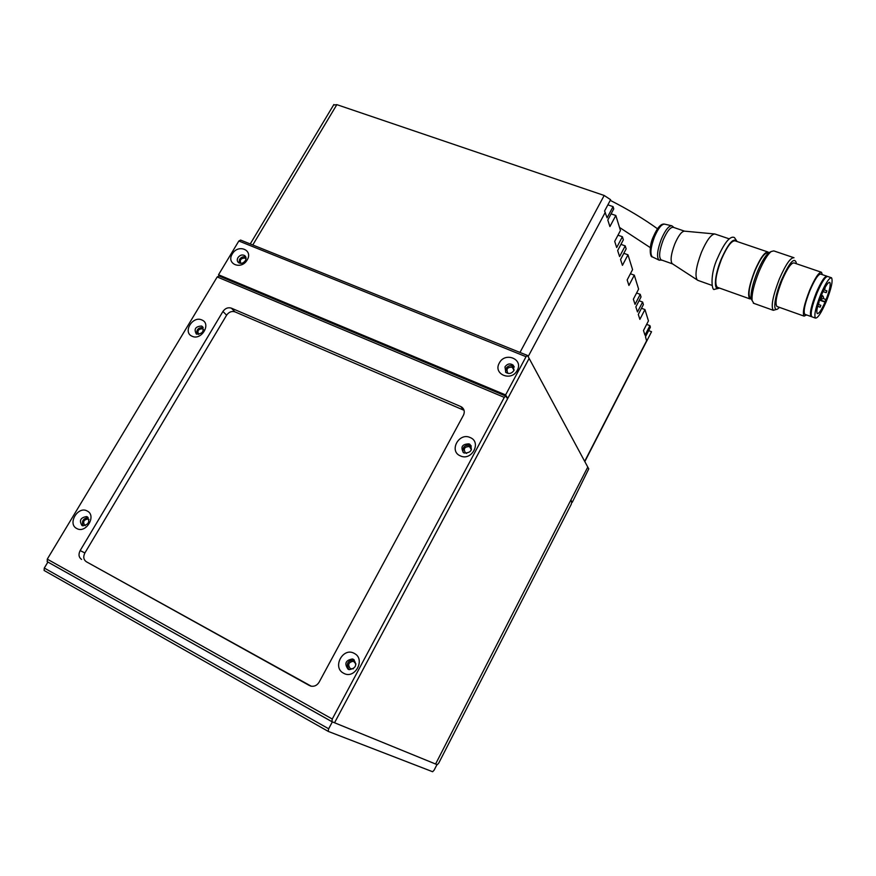 <?xml version="1.0" encoding="UTF-8"?>
<svg xmlns="http://www.w3.org/2000/svg" width="876" height="876" viewBox="0 0 876 876"><rect width="100%" height="100%" fill="white"/><g stroke="black" fill="none" stroke-linecap="round" stroke-linejoin="round"><path stroke-width="1.31" d="M333.537 105.043L336.844 104.649L604.177 195.468L610.616 199.706L604.582 211.006L607.09 217.828L613.069 206.626L613.758 208.86L607.802 220.04L609.915 226.577L615.817 215.496L620.46 230.498L614.7 241.382L616.682 247.536L622.398 236.739L623.351 239.816L617.668 250.569L619.595 256.558L625.223 245.882L626.154 248.883L620.558 259.515L622.442 265.351L627.982 254.796L632.571 269.611L627.161 279.959L628.924 285.445L634.301 275.173L638.615 289.113L633.37 299.198L635.034 304.355L640.236 294.347L641.035 296.942L635.856 306.907L637.487 311.944L642.623 302.045L643.4 304.574L638.297 314.44L639.885 319.357L644.944 309.556L648.448 320.901L643.488 330.526L644.999 335.19L649.915 325.631L646.652 324.394M649.915 325.631L650.397 327.186L645.492 336.734L646.685 341.191L651.547 331.708L648.645 330.613M644.944 309.556L641.484 308.275M642.623 302.045L639.064 300.731M634.301 275.173L630.402 273.761M627.982 254.796L623.822 253.317M625.223 245.882L620.942 244.371M640.236 294.347L636.589 293.011M615.817 215.496L611.098 213.864M613.069 206.626L607.867 204.842M622.398 236.739L617.974 235.184M684.517 231.144L673.403 227.344C670.534 226.829 667.14 231.023 663.231 239.904C659.31 250.525 658.599 257.172 661.084 259.844L661.479 259.986M714.685 233.958L684.43 231.144C681.594 231.417 678.385 235.677 674.805 243.922C671.093 253.788 670.184 260.336 672.078 263.566L672.691 263.972M729.325 238.885L714.794 233.969C711.027 234.385 706.593 240.462 701.49 252.211C696.168 266.249 694.723 275.48 697.154 279.893L698.172 280.473M767.705 251.916L735.216 240.878C731.668 240.342 727.102 246.43 721.517 259.154C715.802 274.33 714.378 283.704 717.269 287.273L717.773 287.448M768.778 252.759L768.11 252.058C764.847 251.62 760.39 257.829 754.762 270.695C748.914 286.003 747.261 295.398 749.812 298.869L751.389 298.836M831.247 277.692L827.809 276.52C825.499 276.312 821.929 281.754 817.089 292.847C811.932 306.02 810.158 313.991 811.778 316.784L812.085 316.893M820.834 294.15C815.665 307.334 813.87 315.305 815.447 318.087C817.768 318.284 821.338 312.841 826.145 301.771C831.313 288.664 833.109 280.67 831.521 277.78C829.243 277.582 825.674 283.047 820.834 294.15M823.341 298.431L826.046 299.767C829.714 290.131 830.941 284.328 829.736 282.346C827.962 282.192 825.203 286.419 821.447 295.026C817.439 305.242 816.049 311.429 817.275 313.597C818.918 313.827 821.524 309.995 825.082 302.089L819.487 300.139M826.035 277.134C823.615 278.371 820.418 283.583 816.465 292.77C811.844 304.465 810.081 311.987 811.143 315.349M796.251 263.687L796.164 262.395C794.116 257.051 789.243 262.877 781.567 279.849C774.428 296.745 772.501 312.995 777.888 308.779L779.454 307.366M776.815 309.294L773.311 310.312C770.749 306.534 772.796 296.044 779.421 278.842C785.75 264.377 790.612 257.347 794.006 257.741M752.112 300.643L751.104 298.168C750.699 292.146 752.834 283.255 757.488 271.505C761.627 261.771 765.416 255.507 768.865 252.693L770.223 252.014M793.601 257.61L773.793 250.897L771.198 251.521C767.496 254.533 763.423 261.278 758.966 271.746C753.951 284.393 751.652 293.953 752.079 300.413L753.842 303.37M768.307 253.153L767.759 252.967C764.617 252.54 760.346 258.519 754.926 270.881C749.308 285.609 747.721 294.632 750.174 297.982L750.612 298.136M822.312 274.637L821.502 272.272C818.918 272.031 814.998 277.944 809.731 290.033C804.135 304.366 802.252 313.06 804.08 316.126L806.632 314.955M821.184 272.173L794.072 262.942C791.269 262.614 787.25 268.439 782.016 280.408C776.519 294.643 774.822 303.337 776.924 306.469L777.308 306.611M826.791 276.17L820.779 274.122C818.414 273.892 814.822 279.324 809.993 290.394C804.858 303.523 803.139 311.506 804.814 314.309L805.132 314.429M827.262 276.433L827.064 276.269C824.754 276.06 821.173 281.503 816.333 292.595C811.187 305.757 809.424 313.728 811.045 316.521L811.592 316.63M825.685 299.242L825.082 302.089M819.618 299.789L824.71 301.563M471.419 449.716L469.492 446.563C464.488 446.661 463.141 448.775 465.441 452.903L466.634 453.407M355.963 663.997L353.466 661.238C348.484 662.157 347.444 664.643 350.345 668.684L353.367 668.804M514.048 370.23L512.099 367.132C507.445 367.11 505.989 369.07 507.762 373.001L508.496 373.483M332.267 719.021L331.916 721.682L435.591 764.025L587.774 467.072L529.137 358.404L334.544 722.755L507.554 398.821L505.824 396.094L504.28 397.375L217.204 276.947L47.271 559.14L332.267 719.021L504.28 397.375M198.699 334.446C196.969 330.876 198.272 328.982 202.597 328.763L203.528 329.485M85.257 525.633L84.786 525.436C82.585 521.822 83.724 519.665 88.191 518.953L89.002 519.413M240.845 263.38C239.52 259.953 240.889 258.19 244.941 258.07L245.992 258.902M201.874 319.981C192.643 315.437 182.416 332.398 192.107 336.253C201.392 340.884 211.642 323.737 201.874 319.981M201.546 326.036C195.468 326.43 193.727 329.069 196.323 333.964L196.684 334.15C202.75 333.767 204.502 331.139 201.951 326.244L201.546 326.036M196.793 334.194C196.301 329.54 198.436 327.361 203.188 327.624M87.217 511.015C78.084 505.583 67.102 523.804 76.727 528.491C85.914 534.031 96.929 515.603 87.217 511.015M87.184 516.785L86.658 516.566C80.515 517.541 78.939 520.519 81.961 525.501L82.519 525.742C88.662 524.713 90.217 521.735 87.184 516.785M83.143 525.885C81.424 521.275 83.089 518.504 88.147 517.563M470.182 437.551C458.947 432.065 448.621 451.162 460.338 455.87C471.66 461.455 481.975 442.128 470.182 437.551M469.076 443.88C462.167 444.033 460.305 446.946 463.492 452.64L464.17 453.012C471.047 452.903 472.93 449.99 469.821 444.296L469.076 443.88M463.108 452.355C462.364 447.067 464.718 444.723 470.16 445.315L471.288 446.037M354.233 653.387C343.031 646.795 331.873 667.446 343.589 673.217C354.868 679.951 366.037 659.026 354.233 653.387M353.422 659.354L352.426 658.96C345.549 660.23 344.115 663.647 348.111 669.231L349.185 669.647C356.028 668.3 357.441 664.873 353.422 659.354M348.944 669.582C345.845 663.92 347.509 660.657 353.926 659.792L354.189 659.869M217.204 276.947L219.055 275.973L505.682 396.029M331.84 721.649L47.304 561.724L47.271 559.14M464.083 410.417L460.71 406.53L231.33 308.133L234.965 311.856C231.691 310.87 228.91 311.976 226.61 315.174L84.895 552.942C83.023 556.753 83.505 559.687 86.341 561.746L311.254 686.215M460.71 406.53L461.937 407.23C464.411 409.366 464.904 412.048 463.426 415.257L319.16 682.108C317.189 685.306 314.517 686.664 311.166 686.193L310.301 685.941M86.341 561.746L309.469 685.558M81.588 559.425C78.741 557.366 78.271 554.409 80.154 550.577L84.895 552.942M226.61 315.174L222.931 311.473L80.154 550.577M222.931 311.473C225.241 308.253 228.045 307.147 231.33 308.133M463.163 409.924L234.965 311.856M44.293 568.042L328.664 728.777L332.354 721.868L436.982 764.595L434.157 770.103L432.645 771.734L328.314 731.427L44.107 570.473L44.293 568.042L47.906 562.042M328.664 728.777L328.171 731.318M328.226 731.372L44.107 570.473M232.304 253.941C225.822 263.928 241.349 270.366 247.131 259.997C253.558 249.934 238.02 243.67 232.304 253.941M237.954 257.643C236.87 259.734 237.078 261.431 238.601 262.723C241.097 263.972 243.342 263.293 245.346 260.665C246.43 258.584 246.222 256.898 244.722 255.606C242.225 254.336 239.969 255.015 237.954 257.643M239.06 263.008L239.542 259.427C241.316 257.018 243.408 256.252 245.838 257.106M499.309 363.036C492.706 374.238 511.496 382.024 517.234 370.362C523.76 359.072 504.981 351.495 499.309 363.036M504.959 366.88L505.813 372.388C508.901 374.271 511.595 373.647 513.894 370.537L513.084 365.073C510.007 363.146 507.292 363.748 504.959 366.88M505.54 372.125L505.934 368.522C508.255 365.391 510.96 364.788 514.037 366.715L514.311 366.989M526.038 356.696L527.494 355.47L529.137 358.404L507.773 398.416L505.605 394.923L526.038 356.696L238.841 241.009L218.518 274.768L220.04 276.389M238.841 241.009L240.593 240.079L527.374 355.415M505.605 394.923L218.518 274.768M507.773 398.416L507.127 398.153M588.76 468.89L587.774 467.072L570.867 500.065L572.269 502.32L588.76 468.89M571.251 504.313L438.745 763.095L437.255 764.704L435.591 764.025L570.703 500.393L571.754 502.09L571.251 504.313M605.294 212.255L528.151 356.587M584.686 461.334L646.729 340.545M336.844 104.649L252.781 244.973M519.983 352.437L604.177 195.468M671.607 225.734L664.61 224.146C661.643 223.982 658.27 228.22 654.492 236.849C650.671 247.174 649.926 253.843 652.248 256.843L652.773 257.095M659.343 260.26L658.894 260.03C656.507 256.909 657.328 249.945 661.347 239.115C665.3 230.07 668.815 225.625 671.87 225.789L674.005 227.552M736.65 241.371C733.519 237.418 728.416 243.276 721.331 258.957C714.4 275.425 713.349 291.642 719.174 287.952M818.261 304.618L818.994 302.778L818.085 304.563M817.626 306.293L820.133 307.169L820.867 305.352L818.863 304.651M819.947 298.858L820.954 299.209L822.411 295.54L821.381 295.19M822.98 291.555L826.188 292.661L826.911 290.843L824.415 289.978M823.845 289.781L824.776 288.007M584.818 461.586L646.652 341.18M250.24 243.955L333.865 104.518M610.265 200.374C628.026 209.375 643.783 218.858 657.515 228.789M619.507 227.431L650.299 247.634M662.092 260.205L658.894 260.03L652.248 256.843C650.08 257.664 648.678 246.134 653.397 236.619C657.274 227.716 660.942 223.544 664.402 224.092M734.066 237.429C730.934 236.104 725.427 240.221 717.783 257.632C709.494 274.659 711.86 291.719 714.487 289.31L719.612 288.105M661.084 259.844L672.483 263.873M672.078 263.566L697.154 279.893M697.646 280.287L711.958 285.379M717.269 287.273L749.812 298.869M811.778 316.784L815.447 318.087M751.104 298.168L752.079 300.413M753.338 303.184L773.311 310.312M750.174 297.982L751.17 298.333M804.08 316.126L776.924 306.469M804.814 314.309L811.045 316.521M768.865 252.693L771.198 251.521M824.371 289.956L825.104 288.116M826.188 292.661L826.911 290.843M820.133 307.169L820.867 305.352M737.077 241.513L734.471 237.582M820.954 299.209C823.823 298.847 824.316 297.632 822.411 295.54M354.889 662.026L353.466 661.238M513.993 369.354L513.029 367.701M471.233 448.435L470.029 446.859M88.936 519.369L88.191 518.953M245.981 258.946L245.455 258.354M203.528 329.518L202.882 328.905M87.699 517.136L86.658 516.566M353.926 659.792L352.426 658.96M470.905 445.731L469.821 444.296M202.925 327.175L201.951 326.244M47.096 561.593L331.774 721.583M461.937 407.23L463.984 410.077M514.037 366.715L513.084 365.073M245.619 256.624L244.722 255.606"/></g></svg>

